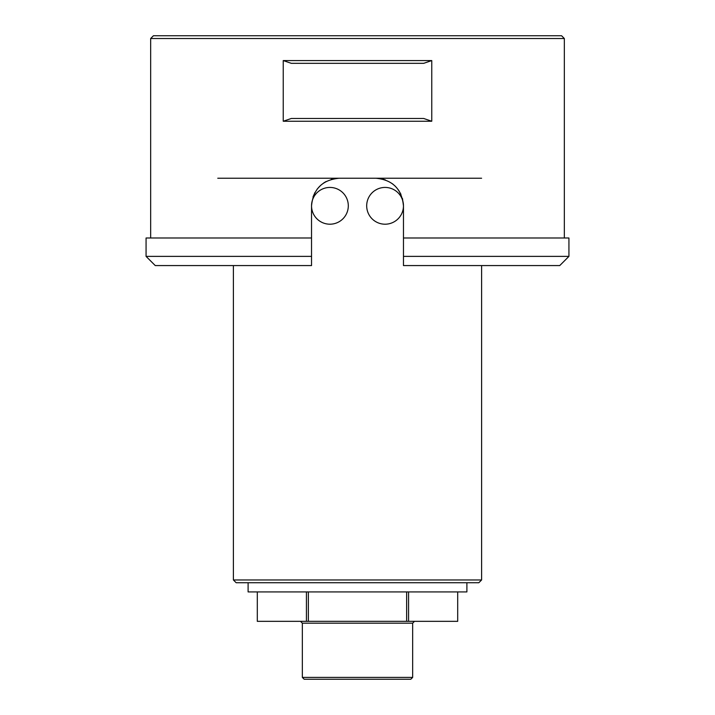<?xml version="1.0" encoding="UTF-8"?>
<svg xmlns="http://www.w3.org/2000/svg" width="715" height="715" viewBox="0 0 715 715"><rect width="100%" height="100%" fill="white"/><g stroke="black" fill="none" stroke-linecap="round" stroke-linejoin="round"><path stroke-width="1.07" d="M457.698 621.335L457.698 591.922L457.698 621.335L406.629 621.335L406.629 591.922M308.371 591.922L308.371 621.335L406.629 621.335M308.371 621.335L306.431 621.335L306.431 591.922M257.302 621.335L257.302 591.922L257.302 621.335L306.431 621.335M408.569 621.335L408.569 591.922M150.659 38.512L153.421 35.75L561.579 35.75L564.341 38.512L150.659 38.512L150.659 237.997M564.341 38.512L564.341 237.997M481.606 178.241L339.116 178.241C322.376 179.849 313.188 189.037 311.534 205.822L311.534 265.569L155.253 265.569L146.066 256.381L311.534 256.381L311.534 265.569M375.884 178.241C392.589 179.814 401.785 189.01 403.466 205.822L402.482 198.538M403.466 265.569L403.466 256.381L568.934 256.381L559.747 265.569L403.466 265.569L403.466 205.822A18.384 18.384 0 0 0 375.884 189.895A18.384 18.384 0 0 0 375.884 221.739A18.384 18.384 0 0 0 403.466 205.822M431.762 121.246L431.762 60.569L423.691 63.331L291.309 63.331L283.238 60.569L283.238 121.246L291.309 118.484L423.691 118.484L431.762 121.246L283.238 121.246M283.238 60.569L431.762 60.569M311.534 237.997L146.066 237.997L146.066 256.381M568.934 256.381L568.934 237.997L403.466 237.997M385.474 179.957L383.276 179.251M335.541 178.473L331.152 179.411M326.094 181.512L323.689 182.96M339.116 178.241L217.771 178.241M400.945 194.319L398.452 189.967M395.315 186.249L392.428 183.755M320.722 185.274L317.165 189.126M315.011 192.415L313 196.947M410.821 679.25L304.179 679.25L302.347 677.409L412.653 677.409L410.821 679.25L304.179 679.25M300.506 621.335L302.347 623.176L302.347 677.409M466.895 582.725L466.895 591.922L248.105 591.922L248.105 582.725M481.606 579.963L478.844 582.725L236.156 582.725L233.394 579.963L481.606 579.963L481.606 265.569M348.303 205.822A18.384 18.384 0 0 0 320.731 189.895A18.384 18.384 0 0 0 320.731 221.739A18.384 18.384 0 0 0 348.303 205.822M412.653 677.409L412.653 623.176L302.347 623.176M233.394 265.569L233.394 579.963M412.653 623.176L414.494 621.335"/></g></svg>
